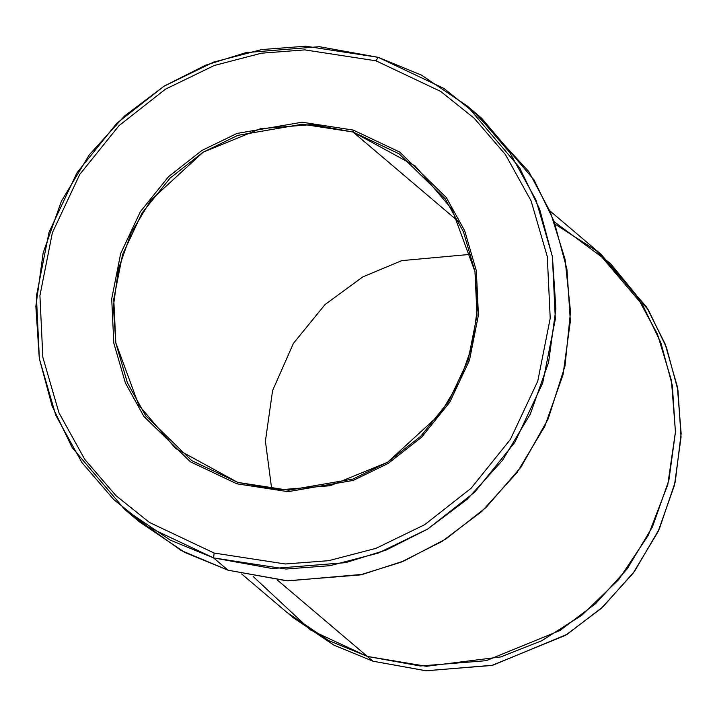 <?xml version="1.0" encoding="UTF-8"?>
<svg xmlns="http://www.w3.org/2000/svg" width="717" height="717" viewBox="0 0 717 717"><rect width="100%" height="100%" fill="white"/><g stroke="black" fill="none" stroke-linecap="round" stroke-linejoin="round"><path stroke-width="1.08" d="M352.997 132L399.064 153.796L445.132 198.734L463.433 231.797L474.941 271.358L477.02 315.274L468.156 360.024L448.663 401.529L420.727 436.259L387.682 462.205L352.97 479.064L288.467 490.195L237.784 482.416L236.915 483.814L288.073 491.665L353.194 480.426L388.238 463.406L421.596 437.218L449.801 402.147L469.483 360.257L478.427 315.077L476.33 270.748L464.715 230.802L446.243 197.426L399.728 152.067L353.221 130.064L352.997 132L458.907 221.903L352.997 132L311.85 124.561L260.576 128.684L203.225 152.138L150.776 200.249L131.247 232.756L118.493 268.875L113.376 306.32L115.787 342.735L138.802 405.177L175.522 448.421L237.784 482.416L278.931 489.854L330.205 485.732L387.547 462.286L440.005 414.175L459.525 381.668L472.288 345.549L477.405 308.095L474.995 271.68L451.979 209.247L415.251 165.994L352.997 132L353.221 130.064L399.728 152.067L446.243 197.426L464.715 230.802L476.33 270.748L478.427 315.077L469.483 360.257L449.801 402.147L421.596 437.218L388.238 463.406L353.194 480.426L288.073 491.665L236.915 483.814L190.408 461.811L143.893 416.443L125.421 383.066L113.806 343.129L111.709 298.801L120.653 253.621L140.335 211.721L168.54 176.66L201.898 150.462L236.942 133.452L302.054 122.213L353.221 130.064L302.054 122.213L236.942 133.452L201.898 150.462L168.54 176.66L140.335 211.721L120.653 253.621L111.709 298.801L113.806 343.129L125.421 383.066L143.893 416.443L190.408 461.811L236.915 483.814L237.784 482.416L191.717 460.619L145.641 415.69L127.339 382.627L115.84 343.058L113.752 299.15L122.616 254.401L142.118 212.895L170.054 178.157L203.099 152.219L237.811 135.361L302.314 124.22L352.997 132M124.641 509.348L139.116 521.635L184.726 552.404L228.051 570.203L213.576 557.916L285.975 569.029L330.053 565.668L378.128 553.121L427.717 529.038L474.923 491.979L514.833 442.353L542.688 383.066L555.343 319.137L552.377 256.408L535.94 199.891L509.796 152.649L477.997 115.697L443.984 88.46L378.164 57.324L375.986 60.811L440.704 91.435L474.161 118.215L505.422 154.549L531.136 201.002L547.295 256.578L550.217 318.258L537.768 381.13L510.379 439.431L471.132 488.223L424.715 524.665L375.95 548.353L328.682 560.685L285.339 563.983L214.15 553.058L149.423 522.442L115.975 495.662L84.714 459.319L59 412.875L42.841 357.299L39.919 295.61L52.368 232.747L79.757 174.446L119.004 125.654L165.421 89.204L214.186 65.525L261.454 53.192L304.797 49.885L375.986 60.811L378.164 57.324L305.765 46.211L261.687 49.572L213.621 62.119L164.023 86.201L116.817 123.261L76.907 172.878L49.061 232.174L36.397 296.103L39.372 358.832L55.809 415.349L81.953 462.582L113.743 499.543L147.765 526.78L213.576 557.916L214.15 553.058L285.339 563.983L328.682 560.685L375.95 548.353L424.715 524.665L471.132 488.223L510.379 439.431L537.768 381.13L550.217 318.258L547.295 256.578L531.136 201.002L505.422 154.549L474.161 118.215L440.704 91.435L375.986 60.811L304.797 49.885L261.454 53.192L214.186 65.525L165.421 89.204L119.004 125.654L79.757 174.446L52.368 232.747L39.919 295.61L42.841 357.299L59 412.875L84.714 459.319L115.975 495.662L149.423 522.442L214.15 553.058L213.576 557.916L170.252 540.116L124.641 509.348L72.166 447.569L52.117 406.082L39.292 358.375L35.85 306.347L43.163 252.85L61.384 201.253L89.284 154.809L124.525 115.993L164.211 86.085L205.528 65.211L246.137 52.583L319.388 46.695L378.164 57.324L421.488 75.124L467.108 105.892L519.574 167.67L539.632 209.158L552.448 256.865L555.89 308.884L548.577 362.39L530.356 413.987L502.456 460.431L467.224 499.247L427.529 529.155L386.221 550.029L345.603 562.657L272.361 568.545L213.576 557.916L228.051 570.203L181.177 550.504L131.991 515.353M288.377 613.627L292.939 617.489L333.988 645.175L372.983 661.199L367.355 656.422L372.983 661.199L425.88 670.762L491.799 665.466L565.534 635.316L601.258 608.401L632.968 573.457L658.081 531.664L674.473 485.23L681.06 437.074L677.959 390.254L666.416 347.324L648.374 309.986L601.151 254.383L596.598 250.511M241.62 573.941L287.302 612.712L328.359 640.406L367.346 656.422L277.398 580.071L367.346 656.422L420.252 665.994L486.18 660.689L559.905 630.539L595.63 603.624L627.339 568.689L652.452 526.887L668.853 480.453L675.432 432.297L672.331 385.477L660.796 342.547L642.746 305.2L595.522 249.597L549.84 210.816M554.232 221.786L610.23 263.256L636.087 294.786L657.426 334.095L671.435 380.449L675.45 431.795L667.76 484.764L648.267 535.33L618.637 579.694L581.899 615.204L541.55 640.819L500.762 656.924L426.346 666.29L367.346 656.422L310.542 629.992L253.146 576.486M474.224 112.166L528.734 171.515L550.396 212.142L565.104 259.455L570.517 311.698L564.987 366.037L548.138 418.988L521.026 467.081L485.974 507.564L445.974 538.933L404.038 560.945L362.659 574.353L287.911 580.895L228.051 570.203L286.827 580.833L360.077 574.944L400.686 562.316L442.004 541.443L481.699 511.535L516.93 472.709L544.83 426.265L563.051 374.668L570.365 321.171L566.923 269.153L554.107 221.445L534.048 179.958L481.582 118.171L467.108 105.892M271.734 489.263L265.407 441.179L272.577 390.631L293.414 343.371L325.061 304.537L362.775 276.914L401.771 260.63L471.186 254.293L401.771 260.63L362.775 276.914L325.061 304.537L293.414 343.371L272.577 390.631L265.407 441.179L271.734 489.263M555.101 224.152L598.319 252.017M598.417 252.097L646.42 306.804L665.071 343.828L677.323 386.633L681.15 433.543L675.226 482.021L659.326 528.967L634.5 571.377L602.854 606.932L567.013 634.393L492.758 665.251L426.283 670.789L372.983 661.199"/></g></svg>
